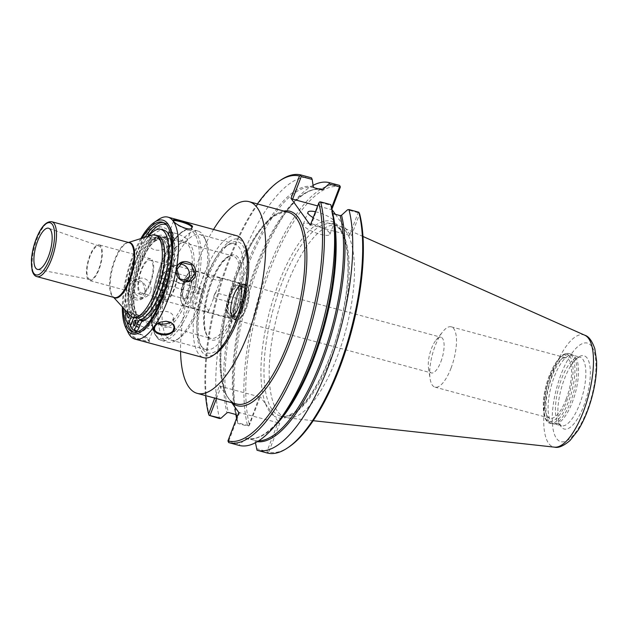 <?xml version="1.0" encoding="UTF-8"?>
<svg xmlns="http://www.w3.org/2000/svg" width="628" height="628" viewBox="0 0 628 628"><rect width="100%" height="100%" fill="white"/><g stroke="black" fill="none" stroke-linecap="round" stroke-linejoin="round"><path stroke-width="0.47" stroke-dasharray="3.14 2.35" d="M174.286 289.579A18.479 6.516 105.1 0 1 164.748 300.867A18.479 6.516 105.1 0 1 164.858 276.477A18.479 6.516 105.1 0 1 174.396 265.189A18.479 6.516 105.1 0 1 174.286 289.579M440.903 361.657A18.479 6.516 -74.9 0 0 441.013 337.267A18.479 6.516 -74.9 0 0 436.005 340.141A18.479 6.516 -74.9 0 0 428.484 367.937A18.479 6.516 -74.9 0 0 431.365 372.946A18.479 6.516 -74.9 0 0 440.903 361.657M163.696 298.426A17.058 6.013 105.1 0 1 164.442 279.185A17.058 6.013 105.1 0 1 174.027 266.562A17.058 6.013 105.1 0 1 175.377 284.602A17.058 6.013 105.1 0 1 165.125 299.501A17.058 6.013 105.1 0 1 163.696 298.426M165.572 239.48A42.649 15.033 -74.9 0 0 162 236.803A42.649 15.033 -74.9 0 0 138.05 268.36A42.649 15.033 -74.9 0 0 136.174 316.465A42.649 15.033 -74.9 0 0 139.746 319.142A42.649 15.033 -74.9 0 0 163.688 287.593A42.649 15.033 -74.9 0 0 165.572 239.48M213.551 229.463A99.295 35.003 -74.9 0 0 180.566 351.46M139.887 291.989A17.058 6.013 -74.9 0 0 141.316 293.064A17.058 6.013 -74.9 0 0 150.893 280.441A17.058 6.013 -74.9 0 0 151.646 261.201A17.058 6.013 -74.9 0 0 150.218 260.125A17.058 6.013 -74.9 0 0 140.641 272.748A17.058 6.013 -74.9 0 0 139.887 291.989M164.881 241.278A40.655 14.334 -74.9 0 0 161.482 238.726A40.655 14.334 -74.9 0 0 138.647 268.808A40.655 14.334 -74.9 0 0 136.857 314.667A40.655 14.334 -74.9 0 0 140.264 317.219A40.655 14.334 -74.9 0 0 163.092 287.137A40.655 14.334 -74.9 0 0 164.881 241.278M160.517 240.1A40.655 14.334 -74.9 0 0 157.118 237.549A40.655 14.334 -74.9 0 0 134.282 267.63A40.655 14.334 -74.9 0 0 132.492 313.49A40.655 14.334 -74.9 0 0 135.891 316.041A40.655 14.334 -74.9 0 0 158.727 285.96A40.655 14.334 -74.9 0 0 160.517 240.1M157.628 235.657A42.618 15.025 -74.9 0 0 133.693 267.183A42.618 15.025 -74.9 0 0 131.817 315.256A42.618 15.025 -74.9 0 0 135.381 317.933M151.764 235.147A42.618 15.025 -74.9 0 0 129.925 271.037A42.618 15.025 -74.9 0 0 129.415 314.612A42.618 15.025 -74.9 0 0 130.067 315.413M88.415 278.361A17.349 6.115 -74.9 0 0 90.024 279.491A17.349 6.115 -74.9 0 0 99.679 266.405A17.349 6.115 -74.9 0 0 100.378 247.047A17.349 6.115 -74.9 0 0 99.075 246.011A17.349 6.115 -74.9 0 0 89.255 258.579A17.349 6.115 -74.9 0 0 88.415 278.361M100.763 246.027A18.479 6.516 -74.9 0 0 99.216 244.865A18.479 6.516 -74.9 0 0 88.838 258.54A18.479 6.516 -74.9 0 0 88.03 279.389A18.479 6.516 -74.9 0 0 89.576 280.543A18.479 6.516 -74.9 0 0 99.954 266.876A18.479 6.516 -74.9 0 0 100.763 246.027M139.392 293.276A18.479 6.516 -74.9 0 0 140.939 294.43A18.479 6.516 -74.9 0 0 151.324 280.763A18.479 6.516 -74.9 0 0 152.133 259.914A18.479 6.516 -74.9 0 0 150.587 258.752A18.479 6.516 -74.9 0 0 140.209 272.426A18.479 6.516 -74.9 0 0 139.392 293.276M451.077 368.055A31.235 11.006 105.1 0 1 434.961 387.131A31.235 11.006 105.1 0 1 430.094 378.668A31.235 11.006 105.1 0 1 435.141 345.902A31.235 11.006 105.1 0 1 442.795 331.686A31.235 11.006 105.1 0 1 451.257 326.827A31.235 11.006 105.1 0 1 451.077 368.055M566.142 399.157A31.235 11.006 -74.9 0 0 566.323 357.936A31.235 11.006 -74.9 0 0 550.207 377.012A31.235 11.006 -74.9 0 0 550.026 418.232A31.235 11.006 -74.9 0 0 566.142 399.157M248.641 426.051L249.449 425.093L260.298 396.676L259.38 396.833L248.641 426.051L247.668 426.106A138.6 48.851 -74.9 0 1 267.779 270.385A138.6 48.851 -74.9 0 1 339.308 185.339M288.974 446.948A137.179 48.356 -74.9 0 1 268.784 451.956L279.633 423.539L274.295 416.113A101.783 35.875 -74.9 0 0 334.269 345.157A101.783 35.875 -74.9 0 0 338.139 225.79A101.783 35.875 -74.9 0 0 278.589 283.432A101.783 35.875 -74.9 0 0 265.644 404.094L260.298 396.676M340.329 187.089A137.179 48.356 -74.9 0 0 269.561 270.888A137.179 48.356 -74.9 0 0 249.449 425.093M335.407 214.321L351.162 236.214L359.663 213.952M248.374 425.658L237.722 422.777L237.729 423.421L247.668 426.106M313.074 185.346A138.6 48.851 -74.9 0 0 289.979 206.769A138.6 48.851 -74.9 0 0 235.155 409.574A138.6 48.851 -74.9 0 0 235.869 414.504M236.56 418.311A138.6 48.851 -74.9 0 0 237.729 423.421M216.479 398.568L221.095 386.479L219.447 385.631L214.69 398.089M259.38 396.833L221.095 386.479M237.722 422.777L236.905 417.408M311.205 177.748A138.6 48.851 -74.9 0 0 239.676 262.794A138.6 48.851 -74.9 0 0 219.565 418.515M257.417 203.919A137.179 48.356 -74.9 0 0 205.584 395.624M280.732 180.079A138.6 48.851 -74.9 0 0 221.064 284.79A138.6 48.851 -74.9 0 0 209.383 415.76M219.447 385.631L231.724 402.689M268.784 451.956L267.591 452.388L266.979 451.508L277.984 422.683L238.781 412.494M239.7 412.337L228.914 440.597L227.933 440.935M228.914 440.597L229.244 441.311L228.694 442.591L238.868 445.338L245.579 438.682L246.945 438.313L254.356 440.322L255.431 442.716M229.244 441.311L239.59 444.106M279.633 423.539L277.984 422.683M256.326 448.627L266.979 451.508M245.579 438.682A130.428 45.97 -74.9 0 0 282.592 415.979C268.917 433.328 257.033 440.77 246.922 438.313L246.945 438.313A129.713 45.718 -74.9 0 0 274.632 426.145M267.591 452.388L266.971 452.937L257.033 450.252M359.145 212.633L358.172 212.696L349.521 235.359L351.162 236.214M358.172 212.696L347.519 209.815M349.521 235.359L311.237 225.012L319.628 201.949M332.754 213.599L331.898 212.633L330.783 205.293L319.887 202.342M331.922 212.751L331.898 212.633A130.428 45.97 -74.9 0 1 334.182 225.138L331.922 212.751M330.783 204.642L330.783 205.293M310.318 225.169L311.237 225.012M331.545 207.852L330.909 209.501L317.666 205.921M331.835 209.352L330.909 209.501M329.464 232.713A14.216 3.666 20.9 0 0 315.437 224.934A14.216 3.666 20.9 0 0 303.34 224.165A14.216 3.666 20.9 0 0 303.779 225.766A14.216 3.666 20.9 0 0 317.799 233.545A14.216 3.666 20.9 0 0 329.896 234.307A14.216 3.666 20.9 0 0 329.464 232.713M315.437 211.754A14.216 3.666 -159.1 0 1 334.018 220.781A14.216 3.666 -159.1 0 1 334.457 222.375A14.216 3.666 -159.1 0 1 326.568 222.783A14.216 3.666 -159.1 0 1 313.199 217.618M265.644 404.094A101.783 35.875 -74.9 0 0 274.295 416.113L265.644 404.094M548.951 421.545A36.11 12.725 -74.9 0 0 551.973 423.814A36.11 12.725 -74.9 0 0 553.26 423.971A36.11 12.725 -74.9 0 0 572.791 395.365A36.11 12.725 -74.9 0 0 573.835 356.366A36.11 12.725 -74.9 0 0 572.006 354.616A36.11 12.725 -74.9 0 0 570.813 354.098A36.11 12.725 -74.9 0 0 550.536 380.811A36.11 12.725 -74.9 0 0 548.951 421.545M551.062 421.553A35.537 12.529 -74.9 0 0 554.037 423.782A35.537 12.529 -74.9 0 0 555.301 423.939A35.537 12.529 -74.9 0 0 574.534 395.781A35.537 12.529 -74.9 0 0 575.562 357.395A35.537 12.529 -74.9 0 0 573.756 355.676A35.537 12.529 -74.9 0 0 572.587 355.165A35.537 12.529 -74.9 0 0 552.624 381.463A35.537 12.529 -74.9 0 0 551.062 421.553M587.172 358.141A37.947 13.376 -74.9 0 0 570.279 366.65A37.947 13.376 -74.9 0 0 564.415 378.935A37.947 13.376 -74.9 0 0 557.829 412.706A37.947 13.376 -74.9 0 0 579.393 415.532A37.947 13.376 -74.9 0 0 587.172 358.141M346.122 231.677A99.507 35.074 -74.9 0 0 339.615 226.072A99.507 35.074 -74.9 0 0 337.793 225.428A99.507 35.074 -74.9 0 0 281.909 299.054A99.507 35.074 -74.9 0 0 277.529 411.301A99.507 35.074 -74.9 0 0 285.858 417.549A99.507 35.074 -74.9 0 0 287.757 417.903A99.507 35.074 -74.9 0 0 342.566 341.334A99.507 35.074 -74.9 0 0 346.122 231.677M160.635 322.109L165.902 321.277M158.617 219.431A63.185 22.27 -74.9 0 0 129.941 272.317A63.185 22.27 -74.9 0 0 128.065 332.447M148.608 339.575L149.001 340.392C153.381 344.497 133.199 339.034 129.996 335.25L130.875 333.021L140.766 334.614L149.268 340.816L148.608 339.575C147.007 336.561 135.318 330.823 131.668 332.73L130.616 333.586C128.646 336.592 148.875 342.519 148.946 340.58L148.844 339.968M236.74 235.736A63.185 22.27 -74.9 0 0 201.25 282.482A63.185 22.27 -74.9 0 0 198.472 353.76A63.185 22.27 -74.9 0 0 203.762 357.724M126.927 287.334C129.392 273.007 150.728 280.802 145.563 293.904C142.784 305.53 124.493 299.109 126.927 287.334L127.845 287.404L131.15 296.761L140.295 298.928L145.563 292.193L142.721 282.679L133.544 280.52L127.845 287.404M148.703 230.303C153.829 225.907 159.732 225.405 166.404 228.812C170.423 232.611 168.924 236.167 161.914 239.472L156.67 240.304C149.111 239.025 146.457 235.688 148.703 230.303L149.378 231.018L148.459 234.166L156.827 240.304L161.741 239.527L167.103 235.806L168.029 232.91L160.195 227.626L149.378 231.018M158.272 323.247A9.812 6.374 -3.7 0 1 153.86 318.333A9.812 6.374 -3.7 0 1 163.241 311.347A9.812 6.374 -3.7 0 1 173.438 317.085A9.812 6.374 -3.7 0 1 172.504 320.107A9.812 6.374 -3.7 0 1 170.117 322.266M186.226 281.572A9.812 8.91 -110.1 0 1 183.808 282.977A9.812 8.91 -110.1 0 1 172.064 276.83A9.812 8.91 -110.1 0 1 177.049 264.553A9.812 8.91 -110.1 0 1 179.875 264.058M153.358 327.125A9.812 2.528 20.9 0 0 143.686 321.764A9.812 2.528 20.9 0 0 135.334 321.23A9.812 2.528 20.9 0 0 143.592 327.094A9.812 2.528 20.9 0 0 153.664 328.232A9.812 2.528 20.9 0 0 153.358 327.125M150.995 290.207A9.812 8.91 69.9 0 0 147.847 280.708A9.812 8.91 69.9 0 0 138.749 278.604A9.812 8.91 69.9 0 0 133.772 290.874A9.812 8.91 69.9 0 0 145.508 297.02A9.812 8.91 69.9 0 0 150.995 290.207M167.77 246.262A9.812 6.374 176.3 0 0 168.697 243.24A9.812 6.374 176.3 0 0 158.499 237.502A9.812 6.374 176.3 0 0 149.119 244.496A9.812 6.374 176.3 0 0 156.969 250.195A9.812 6.374 176.3 0 0 167.77 246.262M191.257 228.686L190.896 228.843C186.987 230.9 174.451 224.314 173.713 221.613L173.587 221.237M186.916 239.237A9.812 2.528 -159.1 0 1 187.222 240.343A9.812 2.528 -159.1 0 1 177.159 239.205A9.812 2.528 -159.1 0 1 168.893 233.341A9.812 2.528 -159.1 0 1 177.245 233.867A9.812 2.528 -159.1 0 1 186.916 239.237M140.79 238.601A58.922 20.771 -74.9 0 0 122.319 306.904M142.061 238.2A56.865 20.041 -74.9 0 0 123.221 307.893M166.137 238.153A44.141 15.559 -74.9 0 0 139.667 262.339A44.141 15.559 -74.9 0 0 135.711 317.831A44.141 15.559 -74.9 0 0 145.916 318.993A44.141 15.559 -74.9 0 0 165.949 282.05A44.141 15.559 -74.9 0 0 167.252 240.045A44.141 15.559 -74.9 0 0 166.137 238.153M137.485 316.889A42.72 15.056 -74.9 0 0 141.065 319.574A42.72 15.056 -74.9 0 0 147.36 318.019A42.72 15.056 -74.9 0 0 166.75 282.262A42.72 15.056 -74.9 0 0 168.014 241.615A42.72 15.056 -74.9 0 0 166.938 239.778A42.72 15.056 -74.9 0 0 163.358 237.101A42.72 15.056 -74.9 0 0 139.369 268.706A42.72 15.056 -74.9 0 0 137.485 316.889M159.245 322.776A42.72 15.056 -74.9 0 0 162.817 325.453A42.72 15.056 -74.9 0 0 186.806 293.849A42.72 15.056 -74.9 0 0 188.69 245.666A42.72 15.056 -74.9 0 0 185.111 242.981A42.72 15.056 -74.9 0 0 178.815 244.535A42.72 15.056 -74.9 0 0 159.434 280.292A42.72 15.056 -74.9 0 0 158.162 320.939A42.72 15.056 -74.9 0 0 159.245 322.776M160.038 324.401A44.141 15.559 -74.9 0 0 186.508 300.215A44.141 15.559 -74.9 0 0 190.465 244.724A44.141 15.559 -74.9 0 0 180.267 243.562A44.141 15.559 -74.9 0 0 160.234 280.504A44.141 15.559 -74.9 0 0 158.923 322.509A44.141 15.559 -74.9 0 0 160.038 324.401M163.115 338.61A57.572 20.292 -74.9 0 0 167.927 342.229A57.572 20.292 -74.9 0 0 176.413 340.125A57.572 20.292 -74.9 0 0 202.546 291.942A57.572 20.292 -74.9 0 0 204.249 237.156A57.572 20.292 -74.9 0 0 202.797 234.684A57.572 20.292 -74.9 0 0 197.977 231.073A57.572 20.292 -74.9 0 0 165.651 273.667A57.572 20.292 -74.9 0 0 163.115 338.61M166.663 336.741A54.73 19.287 -74.9 0 0 171.24 340.172A54.73 19.287 -74.9 0 0 179.31 338.178A54.73 19.287 -74.9 0 0 204.147 292.373A54.73 19.287 -74.9 0 0 205.772 240.296A54.73 19.287 -74.9 0 0 204.39 237.941A54.73 19.287 -74.9 0 0 199.806 234.511A54.73 19.287 -74.9 0 0 169.073 275.001A54.73 19.287 -74.9 0 0 166.663 336.741M201.384 346.13A54.73 19.287 -74.9 0 0 205.968 349.561A54.73 19.287 -74.9 0 0 236.701 309.07A54.73 19.287 -74.9 0 0 239.111 247.33A54.73 19.287 -74.9 0 0 234.534 243.899A54.73 19.287 -74.9 0 0 226.465 245.893A54.73 19.287 -74.9 0 0 201.627 291.698A54.73 19.287 -74.9 0 0 200.002 343.775A54.73 19.287 -74.9 0 0 201.384 346.13M202.977 349.388A57.572 20.292 -74.9 0 0 237.51 317.839A57.572 20.292 -74.9 0 0 242.659 245.462A57.572 20.292 -74.9 0 0 229.353 243.947A57.572 20.292 -74.9 0 0 203.229 292.13A57.572 20.292 -74.9 0 0 201.517 346.915A57.572 20.292 -74.9 0 0 202.977 349.388M245.14 245.556A60.343 21.274 -74.9 0 0 243.617 242.958A60.343 21.274 -74.9 0 0 207.421 276.03A60.343 21.274 -74.9 0 0 202.02 351.892A60.343 21.274 -74.9 0 0 215.961 353.478M132.885 313.16A2.842 1.005 -74.9 0 0 132.649 312.98A2.842 1.005 -74.9 0 0 130.938 315.468A2.842 1.005 -74.9 0 0 131.166 318.474A2.842 1.005 -74.9 0 0 132.759 316.371A2.842 1.005 -74.9 0 0 132.885 313.16M128.277 313.451A2.842 1.005 105.1 0 1 129.564 312.147A2.842 1.005 105.1 0 1 129.8 312.328A2.842 1.005 105.1 0 1 129.8 315.123M138.686 321.222A2.842 1.005 -74.9 0 0 138.45 321.049A2.842 1.005 -74.9 0 0 136.739 323.53A2.842 1.005 -74.9 0 0 136.967 326.536A2.842 1.005 -74.9 0 0 138.56 324.433A2.842 1.005 -74.9 0 0 138.686 321.222M131.268 316.481L133.167 311.512A39.658 13.981 105.1 0 1 136.323 266.507A39.658 13.981 105.1 0 1 158.044 238.828A39.658 13.981 105.1 0 1 161.184 280.763A39.658 13.981 105.1 0 1 137.344 315.397A39.658 13.981 105.1 0 1 134.981 314.031L138.066 314.864A39.658 13.981 -74.9 0 0 140.421 316.237A39.658 13.981 -74.9 0 0 164.269 281.595A39.658 13.981 -74.9 0 0 161.121 239.661A39.658 13.981 -74.9 0 0 139.408 267.34A39.658 13.981 -74.9 0 0 136.252 312.344L131.55 324.66L129.187 321.379A5.683 2.002 105.1 0 1 129.698 314.236L130.593 311.896A7.104 2.504 -74.9 0 0 131.794 304.918A46.912 16.532 105.1 0 1 141.536 254.45A46.912 16.532 105.1 0 1 163.947 230.225M133.167 311.512L136.252 312.344M134.981 314.031L133.67 317.47M130.279 326.348L133.364 327.18L138.066 314.864M136.198 330.815A5.683 2.002 105.1 0 1 135.719 330.454L133.364 327.18M148.601 236.144A46.912 16.532 -74.9 0 0 128.716 304.085A7.104 2.504 105.1 0 1 127.508 311.064L127.092 312.155M171.774 253.963A46.912 16.532 105.1 0 1 166.561 283.675M130.985 324.503L131.55 324.66M220.93 278.95C220.514 282.003 209.846 279.122 206.322 275.001L209.312 276.603L218.78 277.694L220.93 278.95L215.663 292.758L242.565 299.815A2.842 1.005 -74.9 0 0 240.971 301.919A2.842 1.005 -74.9 0 0 240.846 305.13A2.842 1.005 -74.9 0 0 241.081 305.31A2.842 1.005 -74.9 0 0 242.675 303.206A2.842 1.005 -74.9 0 0 242.801 299.996A2.842 1.005 -74.9 0 0 242.565 299.815M198.935 290.16L200.63 288.48L202.334 292.703C201.376 294.147 200.308 294.524 199.123 293.849L198.935 290.16M161.459 283.785A2.842 1.005 -74.9 0 0 163.06 281.682A2.842 1.005 -74.9 0 0 163.186 278.471A2.842 1.005 -74.9 0 0 162.942 278.29A2.842 1.005 -74.9 0 0 161.349 280.394A2.842 1.005 -74.9 0 0 161.223 283.605A2.842 1.005 -74.9 0 0 161.459 283.785L199.123 293.849M192.796 306.236L193.887 307.563L199.523 309.816L205.882 311.535L208.496 311.512C208.245 308.474 205.309 305.239 199.68 301.817L192.804 304.556L192.796 306.236M213.732 297.798L213.928 295.835C217.696 289.484 213.63 294.304 213.732 297.798L241.081 305.31M213.928 295.835L215.663 292.758M193.809 272.466A17.184 6.06 -74.9 0 0 189.837 272.018A17.184 6.06 -74.9 0 0 182.042 286.399A17.184 6.06 -74.9 0 0 181.531 302.751A17.184 6.06 -74.9 0 0 181.963 303.497A17.184 6.06 -74.9 0 0 192.27 294.077A17.184 6.06 -74.9 0 0 193.809 272.466M182.442 304.47A18.039 6.359 -74.9 0 0 183.949 305.601A18.039 6.359 -74.9 0 0 194.083 292.256A18.039 6.359 -74.9 0 0 194.876 271.908A18.039 6.359 -74.9 0 0 193.369 270.778A18.039 6.359 -74.9 0 0 190.708 271.429A18.039 6.359 -74.9 0 0 182.52 286.533A18.039 6.359 -74.9 0 0 181.987 303.693A18.039 6.359 -74.9 0 0 182.442 304.47M168.689 271.469A11.375 4.011 -74.9 0 0 167.739 270.754A11.375 4.011 -74.9 0 0 166.067 271.17A11.375 4.011 -74.9 0 0 160.901 280.685A11.375 4.011 -74.9 0 0 160.564 291.51A11.375 4.011 -74.9 0 0 160.854 291.996A11.375 4.011 -74.9 0 0 161.804 292.711A11.375 4.011 -74.9 0 0 168.194 284.296A11.375 4.011 -74.9 0 0 168.689 271.469M165.14 273.337A8.533 3.007 -74.9 0 0 163.17 273.117A8.533 3.007 -74.9 0 0 159.3 280.253A8.533 3.007 -74.9 0 0 159.049 288.37A8.533 3.007 -74.9 0 0 159.261 288.739A8.533 3.007 -74.9 0 0 164.379 284.06A8.533 3.007 -74.9 0 0 165.14 273.337M247.746 287.051A17.184 6.06 -74.9 0 0 237.439 296.471A17.184 6.06 -74.9 0 0 235.9 318.074A17.184 6.06 -74.9 0 0 239.872 318.529A17.184 6.06 -74.9 0 0 247.675 304.14A17.184 6.06 -74.9 0 0 248.178 287.789A17.184 6.06 -74.9 0 0 247.746 287.051M247.267 286.07A18.039 6.359 -74.9 0 0 245.76 284.939A18.039 6.359 -74.9 0 0 235.633 298.284A18.039 6.359 -74.9 0 0 234.833 318.639A18.039 6.359 -74.9 0 0 236.348 319.77A18.039 6.359 -74.9 0 0 239.001 319.11A18.039 6.359 -74.9 0 0 247.189 304.015A18.039 6.359 -74.9 0 0 247.722 286.847A18.039 6.359 -74.9 0 0 247.267 286.07M207.138 335.65A42.649 15.033 105.1 0 1 209.014 287.546A42.649 15.033 105.1 0 1 232.964 255.989A42.649 15.033 105.1 0 1 236.536 258.665A42.649 15.033 105.1 0 1 232.713 312.281A42.649 15.033 105.1 0 1 210.71 338.327A42.649 15.033 105.1 0 1 207.138 335.65M238.31 257.731A44.07 15.535 -74.9 0 0 211.879 281.886A44.07 15.535 -74.9 0 0 207.931 337.283A44.07 15.535 -74.9 0 0 234.362 313.129A44.07 15.535 -74.9 0 0 238.31 257.731M128.724 242.534A28.621 10.087 -74.9 0 0 127.586 242.753A28.621 10.087 -74.9 0 0 115.136 260.141A28.621 10.087 -74.9 0 0 112.569 296.126A28.621 10.087 -74.9 0 0 113.009 296.667A28.621 10.087 -74.9 0 0 113.888 297.429M128.481 242.471L127.586 242.753L129.211 242.667A28.433 10.024 -74.9 0 0 114.532 260.031A28.433 10.024 -74.9 0 0 111.988 295.772A28.433 10.024 -74.9 0 0 114.367 297.554L113.009 296.667L113.637 297.358M51.732 221.723A28.433 10.024 -74.9 0 0 37.06 239.087A28.433 10.024 -74.9 0 0 34.516 274.829A28.433 10.024 -74.9 0 0 36.895 276.61M313.294 186.775A130.428 45.97 -74.9 0 0 246.16 266.492A130.428 45.97 -74.9 0 0 226.967 412.832M283.88 211.071A100.716 35.498 -74.9 0 0 238.012 272.772A100.716 35.498 -74.9 0 0 226.959 396.064M231.269 402.061A100.716 35.498 -74.9 0 0 232.054 402.784M255.219 441.288A130.428 45.97 -74.9 0 0 257.284 441.68M237.086 272.929A99.295 35.003 -74.9 0 0 228.2 397.752A99.295 35.003 -74.9 0 0 236.513 403.985C215.82 401.677 215.059 329.802 238.051 272.929C249.269 244.386 261.389 225.374 274.42 215.914L283.738 211.989L288.338 212.28A99.295 35.003 -74.9 0 0 237.086 272.929M314.149 187.748A129.713 45.718 -74.9 0 0 247.448 267.041A129.713 45.718 -74.9 0 0 228.341 412.463M321.56 189.75A129.713 45.718 -74.9 0 0 254.866 269.043A129.713 45.718 -74.9 0 0 235.751 414.464M254.356 440.322A129.713 45.718 -74.9 0 0 258.673 440.825M318.294 188.863A130.428 45.97 -74.9 0 0 285.921 212.083A130.428 45.97 -74.9 0 0 234.323 402.933A130.428 45.97 -74.9 0 0 236.552 415.202M570.13 356.775A34.689 12.222 -74.9 0 0 549.327 375.787A34.689 12.222 -74.9 0 0 546.219 419.394A34.689 12.222 -74.9 0 0 567.021 400.381A34.689 12.222 -74.9 0 0 570.13 356.775M550.246 375.63A36.11 12.725 -74.9 0 0 547.012 421.019A36.11 12.725 -74.9 0 0 550.034 423.288A36.11 12.725 -74.9 0 0 570.31 396.574A36.11 12.725 -74.9 0 0 571.904 355.841A36.11 12.725 -74.9 0 0 568.882 353.58A36.11 12.725 -74.9 0 0 550.246 375.63M558.378 423.531A35.537 12.529 -74.9 0 0 561.354 425.76A35.537 12.529 -74.9 0 0 581.316 399.463A35.537 12.529 -74.9 0 0 582.878 359.373A35.537 12.529 -74.9 0 0 579.903 357.144A35.537 12.529 -74.9 0 0 561.565 378.849A35.537 12.529 -74.9 0 0 558.378 423.531M591.686 346.334A51.025 17.984 -74.9 0 0 561.079 374.304A51.025 17.984 -74.9 0 0 556.51 438.446A51.025 17.984 -74.9 0 0 587.117 410.476A51.025 17.984 -74.9 0 0 591.686 346.334M584.817 335.242A58.059 20.465 -74.9 0 0 553.794 370.324A58.059 20.465 -74.9 0 0 548.597 443.305A58.059 20.465 -74.9 0 0 554.563 447.16M340.91 230.264A99.507 35.074 -74.9 0 0 332.581 224.015A99.507 35.074 -74.9 0 0 281.226 284.798A99.507 35.074 -74.9 0 0 272.317 409.888A99.507 35.074 -74.9 0 0 280.645 416.136A99.507 35.074 -74.9 0 0 336.529 342.511A99.507 35.074 -74.9 0 0 340.91 230.264M133.795 332.181A56.865 20.041 -74.9 0 0 134.8 332.534A56.865 20.041 -74.9 0 0 166.734 290.466A56.865 20.041 -74.9 0 0 169.238 226.323A56.865 20.041 -74.9 0 0 164.481 222.752A56.865 20.041 -74.9 0 0 163.437 222.548M145.044 237.258A56.865 20.041 -74.9 0 0 135.138 257.48A56.865 20.041 -74.9 0 0 125.325 310.208M125.828 316.253A56.865 20.041 -74.9 0 0 126.848 321.575M147.949 236.348A55.437 19.539 -74.9 0 0 136.786 258.336A55.437 19.539 -74.9 0 0 129.776 324.181M130.491 325.791A55.437 19.539 -74.9 0 0 133.843 330.171M137.579 331.717A55.437 19.539 -74.9 0 0 168.084 288.959A55.437 19.539 -74.9 0 0 170.039 227.948A55.437 19.539 -74.9 0 0 166.467 224.855M194.602 233.883A56.151 19.79 -74.9 0 0 160.925 264.655A56.151 19.79 -74.9 0 0 155.901 335.242A56.151 19.79 -74.9 0 0 189.578 304.47A56.151 19.79 -74.9 0 0 194.602 233.883M161.843 264.498A57.572 20.292 -74.9 0 0 156.694 336.875A57.572 20.292 -74.9 0 0 161.506 340.486A57.572 20.292 -74.9 0 0 193.84 297.892A57.572 20.292 -74.9 0 0 196.376 232.949A57.572 20.292 -74.9 0 0 191.556 229.338A57.572 20.292 -74.9 0 0 161.843 264.498M132.634 329.621L135.719 330.454M128.716 304.085L131.794 304.918M127.508 311.064L130.593 311.896M126.621 313.403L129.698 314.236M126.11 320.547L129.187 321.379M192.294 276.43A12.796 4.506 -74.9 0 0 184.624 283.448A12.796 4.506 -74.9 0 0 183.478 299.532A12.796 4.506 -74.9 0 0 191.148 292.515A12.796 4.506 -74.9 0 0 192.294 276.43M183.698 283.605A11.375 4.011 -74.9 0 0 182.685 297.9A11.375 4.011 -74.9 0 0 183.635 298.614A11.375 4.011 -74.9 0 0 190.025 290.199A11.375 4.011 -74.9 0 0 190.519 277.372A11.375 4.011 -74.9 0 0 189.57 276.658A11.375 4.011 -74.9 0 0 183.698 283.605M244.653 285.363A18.039 6.359 -74.9 0 0 243.138 284.233A18.039 6.359 -74.9 0 0 233.828 295.246A18.039 6.359 -74.9 0 0 232.219 317.925A18.039 6.359 -74.9 0 0 233.726 319.063A18.039 6.359 -74.9 0 0 243.86 305.71A18.039 6.359 -74.9 0 0 244.653 285.363M243.939 285.74A17.474 6.154 -74.9 0 0 233.459 295.309A17.474 6.154 -74.9 0 0 231.897 317.273A17.474 6.154 -74.9 0 0 242.377 307.704A17.474 6.154 -74.9 0 0 243.939 285.74M243.523 286.831A16.265 5.731 -74.9 0 0 233.773 295.741A16.265 5.731 -74.9 0 0 232.313 316.182A16.265 5.731 -74.9 0 0 242.07 307.273A16.265 5.731 -74.9 0 0 243.523 286.831M233.404 295.804A15.692 5.534 -74.9 0 0 231.999 315.531A15.692 5.534 -74.9 0 0 233.31 316.52A15.692 5.534 -74.9 0 0 242.125 304.91A15.692 5.534 -74.9 0 0 242.816 287.2A15.692 5.534 -74.9 0 0 241.505 286.219A15.692 5.534 -74.9 0 0 233.404 295.804M240.5 286.58A15.692 5.534 -74.9 0 0 239.19 285.591A15.692 5.534 -74.9 0 0 231.088 295.176A15.692 5.534 -74.9 0 0 229.683 314.911A15.692 5.534 -74.9 0 0 231.002 315.892A15.692 5.534 -74.9 0 0 239.81 304.282A15.692 5.534 -74.9 0 0 240.5 286.58M230.429 294.838A16.265 5.731 -74.9 0 0 228.977 315.28A16.265 5.731 -74.9 0 0 238.726 306.37A16.265 5.731 -74.9 0 0 240.186 285.928A16.265 5.731 -74.9 0 0 230.429 294.838M240.603 284.837A17.474 6.154 -74.9 0 0 230.123 294.406A17.474 6.154 -74.9 0 0 228.561 316.371A17.474 6.154 -74.9 0 0 239.04 306.802A17.474 6.154 -74.9 0 0 240.603 284.837M240.281 284.186A18.039 6.359 -74.9 0 0 238.773 283.047A18.039 6.359 -74.9 0 0 229.463 294.069A18.039 6.359 -74.9 0 0 227.846 316.748A18.039 6.359 -74.9 0 0 229.361 317.878A18.039 6.359 -74.9 0 0 239.488 304.533A18.039 6.359 -74.9 0 0 240.281 284.186M164.748 300.867L431.365 372.946M174.396 265.189L441.013 337.267M162 236.803L232.964 255.989C232.391 255.47 230.79 255.832 228.145 257.08L223.105 261.633C218.889 266.688 215.059 273.745 211.628 282.82C204.061 302.374 202.2 326.96 207.114 334.999C208.731 337.354 209.933 338.468 210.71 338.327L139.746 319.142M174.027 266.562L150.218 260.125M165.125 299.501L141.316 293.064M161.482 238.726L157.118 237.549M140.264 317.219L135.891 316.041M99.075 246.011L48.78 228.294M90.024 279.491L37.656 269.451M150.587 258.752L99.216 244.865M140.939 294.43L89.576 280.543M428.484 367.937L430.094 378.668M436.005 340.141L442.795 331.686M434.961 387.131L550.026 418.232M451.257 326.827L566.323 357.936M329.896 234.307L334.457 222.375M303.34 224.165L307.893 212.233M289.979 206.769L285.921 212.083C299.587 194.743 311.48 187.293 321.583 189.758M235.155 409.574L234.323 402.933L236.583 415.312M570.813 354.098L568.882 353.58C562.602 352.269 556.063 359.616 549.28 375.63C545.873 384.705 543.872 393.678 543.275 402.548L544.272 415.94C545.787 420.501 547.702 422.95 550.034 423.288L551.973 423.814M573.756 355.676L572.006 354.616M555.301 423.939L553.26 423.971M570.279 366.65C577.501 355.103 580.759 357.348 579.903 357.144L572.587 355.165M557.829 412.706C558.253 426.31 562.193 426.012 561.354 425.76L554.037 423.782M362.992 236.481L339.615 226.072M313.191 420.697L287.757 417.903M337.793 225.428L332.581 224.015C335.054 224.102 344.081 228.937 347.001 251.42C351.005 279.468 342.959 326.12 327.8 362.026C317.132 387.115 305.954 403.906 294.265 412.4C286.957 416.435 282.419 417.683 280.645 416.136L285.858 417.549M174.097 327.416L173.438 317.085M154.519 328.672L153.86 318.333M182.261 262.645L177.049 264.553M189.012 281.061L183.808 282.977M131.668 332.73L130.875 333.021M148.946 340.588L153.664 328.232M130.616 333.586L135.334 321.23M140.295 298.928L145.508 297.02M133.544 280.512L138.749 278.604M148.459 234.166L149.119 244.496M168.037 232.91L168.697 243.24M190.896 228.843L191.697 228.561M173.713 221.613L173.289 220.766M173.611 220.993L168.893 233.341M191.94 227.988L187.222 240.343M132.751 331.976L134.8 332.534C141.284 337.99 161.993 316.261 169.764 283.55C175.314 262.276 176.287 245.265 172.684 232.517C170.149 226.229 167.417 222.979 164.481 222.752L162.424 222.194M168.014 241.615L167.252 240.045M147.36 318.019L145.916 318.993M185.111 242.981L163.358 237.101M162.817 325.453L141.065 319.574M158.162 320.939L158.923 322.509M178.815 244.535L180.267 243.562M197.977 231.073L191.556 229.338C185.684 225.491 169.442 239.535 160.878 264.498C155.179 279.735 151.929 294.697 151.136 309.376C150.759 317.894 151.434 324.919 153.161 330.446C155.791 336.985 158.578 340.337 161.506 340.486L167.927 342.229M205.772 240.296L204.249 237.156M179.31 338.178L176.413 340.125M234.534 243.899L199.806 234.511M205.968 349.561L171.24 340.172M200.002 343.775L201.517 346.915M226.465 245.893L229.353 243.947M128.081 317.642L131.166 318.474M129.564 312.147L132.649 312.98M133.882 325.704L136.967 326.536M135.365 320.217L138.45 321.049M137.344 315.397L140.421 316.237M158.044 238.828L161.121 239.661M208.472 311.59L213.716 297.86M192.804 304.556L204.54 273.832M181.531 302.751L181.987 303.693M189.837 272.018L190.708 271.429M167.739 270.754L189.067 276.799C188.808 276.03 187.34 278.298 184.663 283.605L182.544 293.92L183.635 298.614L161.804 292.711M159.049 288.37L160.564 291.51M163.17 273.117L166.067 271.17M200.63 288.48L162.942 278.29M248.178 287.789L247.722 286.847M239.872 318.529L239.001 319.11M245.76 284.939L243.138 284.233L240.202 284.877C239.731 285.159 237.149 286.415 233.443 295.246C230.225 305.687 229.471 312.697 231.183 316.261L233.726 319.063L236.348 319.77M233.789 295.804C231.206 303.12 230.429 309.164 231.473 313.937L233.31 316.52L231.002 315.892L233.859 314.612C237.235 310.946 239.637 305.232 241.074 297.468C241.607 288.982 240.979 285.026 239.19 285.591L241.505 286.219C239.017 286.109 236.442 289.304 233.789 295.804M219.612 277.874L238.773 283.047L240.987 285.088L242.016 289.139L240.595 302.084C233.797 321.379 230.57 317.36 229.361 317.878L205.882 311.535M204.618 273.816L193.369 270.778M199.523 309.816L183.949 305.601"/><path stroke-width="0.94" d="M180.566 351.46A99.295 35.003 -74.9 0 0 188.895 387.131A99.295 35.003 -74.9 0 0 197.208 393.356A99.295 35.003 -74.9 0 0 252.974 319.895A99.295 35.003 -74.9 0 0 257.347 207.884A99.295 35.003 -74.9 0 0 249.033 201.651A99.295 35.003 -74.9 0 0 213.551 229.463M113.637 297.358L130.067 315.413A42.618 15.025 -74.9 0 0 132.979 317.281L135.381 317.933A42.618 15.025 -74.9 0 0 159.316 286.399A42.618 15.025 -74.9 0 0 161.192 238.326A42.618 15.025 -74.9 0 0 157.628 235.657L155.226 235.005A42.618 15.025 -74.9 0 0 151.764 235.147L128.481 242.471M132.979 317.281A42.618 15.025 -74.9 0 0 156.914 285.756A42.618 15.025 -74.9 0 0 158.79 237.682A42.618 15.025 -74.9 0 0 155.226 235.005M50.381 229.573A21.321 7.512 -74.9 0 0 48.78 228.294A21.321 7.512 -74.9 0 0 36.707 243.75A21.321 7.512 -74.9 0 0 35.678 268.062A21.321 7.512 -74.9 0 0 37.656 269.451A21.321 7.512 -74.9 0 0 49.526 253.359A21.321 7.512 -74.9 0 0 50.381 229.573M331.851 209.297L340.329 187.089L339.575 185.417A138.6 48.851 -74.9 0 0 339.442 185.378A138.6 48.851 -74.9 0 0 339.308 185.339M331.874 209.407L335.407 214.321M287.53 447.921L288.974 446.948A137.179 48.356 -74.9 0 0 347.967 343.524A137.179 48.356 -74.9 0 0 359.663 213.952L358.878 212.24A138.6 48.851 -74.9 0 1 347.198 343.21A138.6 48.851 -74.9 0 1 287.53 447.921A138.6 48.851 -74.9 0 1 267.104 452.969L257.166 450.284A138.6 48.851 -74.9 0 0 328.766 365.449A138.6 48.851 -74.9 0 0 348.948 209.556L358.878 212.24M339.575 185.417L329.637 182.724A138.6 48.851 -74.9 0 0 329.504 182.693A138.6 48.851 -74.9 0 0 313.074 185.346M235.869 414.504A138.6 48.851 -74.9 0 0 236.56 418.311M209.116 415.367L219.565 418.515L220.985 418.248L209.116 415.367L208.598 414.048L214.69 398.089M210.09 415.304L216.479 398.568M236.905 417.408L236.607 415.438L235.751 414.464L228.341 412.463L226.967 412.832L220.985 418.248M317.666 205.921L292.632 199.155L301.283 176.492L312.179 179.435L311.472 177.818A138.6 48.851 -74.9 0 0 311.339 177.779A138.6 48.851 -74.9 0 0 311.205 177.748M312.179 179.435L313.294 186.775L314.149 187.748L321.583 189.758M311.472 177.818L301.291 175.063L299.485 176.044A137.179 48.356 -74.9 0 0 279.287 181.052A137.179 48.356 -74.9 0 0 257.417 203.919M205.584 395.624A137.179 48.356 -74.9 0 0 208.598 414.048M301.291 175.063A138.6 48.851 -74.9 0 0 301.165 175.031A138.6 48.851 -74.9 0 0 280.732 180.079L279.287 181.052M231.724 402.689L238.781 412.494L227.933 440.911A137.179 48.356 -74.9 0 0 298.708 357.112A137.179 48.356 -74.9 0 0 318.812 202.907L319.628 201.949L320.602 201.894L330.783 204.642A138.6 48.851 -74.9 0 1 333.35 218.489A138.6 48.851 -74.9 0 1 278.526 421.302A138.6 48.851 -74.9 0 1 239.001 445.378L228.82 442.622A138.6 48.851 -74.9 0 0 300.42 357.787A138.6 48.851 -74.9 0 0 320.602 201.894M299.485 176.044L290.984 198.307L310.318 225.169L318.812 202.907M228.82 442.622A138.6 48.851 -74.9 0 1 228.694 442.591L227.933 440.911M255.431 442.716L257.033 450.252A138.6 48.851 -74.9 0 0 257.166 450.284M257.284 441.68A130.428 45.97 -74.9 0 0 323.365 358.878A130.428 45.97 -74.9 0 0 341.538 215.239L347.519 209.815L348.948 209.556M341.538 215.239L340.172 215.608L332.636 213.559M292.632 199.155L290.984 198.307M301.283 176.492L300.671 175.612M321.56 189.75L322.933 189.381L328.915 183.957L339.567 186.838L331.545 207.852M329.637 182.724L328.915 183.957M339.567 186.838L340.188 186.296M313.199 217.618A14.216 3.666 -159.1 0 1 308.332 213.834A14.216 3.666 -159.1 0 1 307.893 212.233A14.216 3.666 -159.1 0 1 315.437 211.754M165.823 321.269C170.785 321.779 173.54 323.828 174.097 327.416L173.179 330.564C169.615 336.388 154.221 334.222 154.519 328.672C154.582 325.932 156.647 323.742 160.713 322.086M173.854 331.27C176.099 325.893 173.454 322.564 165.902 321.277L160.635 322.109C153.483 325.524 152.07 329.127 156.403 332.934C163.076 336.153 168.893 335.603 173.854 331.27L173.179 330.564M122.319 306.904A58.922 20.771 -74.9 0 0 125.788 327.738L128.065 332.447A63.185 22.27 -74.9 0 0 129.666 335.164A63.185 22.27 -74.9 0 0 134.949 339.128A63.185 22.27 -74.9 0 0 170.439 292.373A63.185 22.27 -74.9 0 0 173.218 221.095A63.185 22.27 -74.9 0 0 167.935 217.131A63.185 22.27 -74.9 0 0 158.617 219.431L154.284 222.351A58.922 20.771 -74.9 0 0 140.79 238.601M134.949 339.128L203.762 357.724A63.185 22.27 -74.9 0 0 213.073 355.424A63.185 22.27 -74.9 0 0 241.749 302.539A63.185 22.27 -74.9 0 0 243.625 242.416A63.185 22.27 -74.9 0 0 242.031 239.7A63.185 22.27 -74.9 0 0 236.74 235.736L167.935 217.131M176.625 269.106C173.187 283.165 195.543 287.184 195.771 272.748C196.383 260.534 177.881 257.009 176.625 269.106L176.986 269.381L182.261 262.645L191.407 264.828L194.704 274.169L189.012 281.054L179.844 278.903L176.986 269.381M192.561 226.323C189.64 222.697 170.447 217.484 173.289 220.766C174.192 223.741 187.466 230.79 191.697 228.561L192.561 226.323L191.673 226.794L191.925 227.988L191.257 228.686M170.117 322.266A9.812 6.374 -3.7 0 1 158.272 323.247M179.875 264.058A9.812 8.91 -110.1 0 1 189.287 276.163A9.812 8.91 -110.1 0 1 186.226 281.572M173.587 221.237L173.618 220.993C173.564 219.266 189.538 223.701 191.673 226.794M125.788 327.738A58.922 20.771 -74.9 0 0 127.28 330.273A58.922 20.771 -74.9 0 0 162.621 297.978A58.922 20.771 -74.9 0 0 167.896 223.906A58.922 20.771 -74.9 0 0 154.284 222.351M123.221 307.893A56.865 20.041 -74.9 0 0 127.994 328.413A56.865 20.041 -74.9 0 0 132.751 331.976A56.865 20.041 -74.9 0 0 164.685 289.908A56.865 20.041 -74.9 0 0 167.189 225.766A56.865 20.041 -74.9 0 0 162.424 222.194A56.865 20.041 -74.9 0 0 142.061 238.2M213.073 355.424L215.961 353.478A60.343 21.274 -74.9 0 0 243.35 302.979A60.343 21.274 -74.9 0 0 245.14 245.556L243.625 242.416M129.8 315.123A2.842 1.005 105.1 0 1 128.081 317.642A2.842 1.005 105.1 0 1 128.277 313.451M135.609 320.39A2.842 1.005 105.1 0 1 135.483 323.601A2.842 1.005 105.1 0 1 133.882 325.704A2.842 1.005 105.1 0 1 133.662 322.698A2.842 1.005 105.1 0 1 135.365 320.217A2.842 1.005 105.1 0 1 135.609 320.39M133.67 317.47L130.279 326.348L132.634 329.621A5.683 2.002 -74.9 0 0 133.112 329.975A5.683 2.002 -74.9 0 0 136.048 326.505L136.943 324.166A7.104 2.504 105.1 0 1 140.052 319.84A46.912 16.532 -74.9 0 0 165.8 274.13A46.912 16.532 -74.9 0 0 160.862 229.393A46.912 16.532 -74.9 0 0 148.601 236.144M166.561 283.675A46.912 16.532 105.1 0 1 143.137 320.68A7.104 2.504 -74.9 0 0 140.02 324.998L139.133 327.337A5.683 2.002 105.1 0 1 136.198 330.815L133.112 329.975M160.862 229.393L163.947 230.225A46.912 16.532 105.1 0 1 171.774 253.963M127.092 312.155L126.621 313.403A5.683 2.002 -74.9 0 0 126.11 320.547L128.465 323.828L130.985 324.503M128.465 323.828L131.268 316.481M113.888 297.429A28.621 10.087 -74.9 0 0 130.514 278.298A28.621 10.087 -74.9 0 0 132.304 244.449A28.621 10.087 -74.9 0 0 128.724 242.534M36.895 276.61L114.367 297.554A28.433 10.024 -74.9 0 0 130.334 276.524A28.433 10.024 -74.9 0 0 131.59 244.449A28.433 10.024 -74.9 0 0 129.211 242.667L51.732 221.723C46.182 221.111 40.969 226.896 36.094 239.087C33.433 246.176 31.871 253.194 31.4 260.141L32.091 270.33C33.119 273.996 34.713 276.092 36.895 276.61A28.433 10.024 -74.9 0 0 52.862 255.58A28.433 10.024 -74.9 0 0 54.11 223.505A28.433 10.024 -74.9 0 0 51.732 221.723M52.336 224.439A27.012 9.522 -74.9 0 0 36.141 239.244A27.012 9.522 -74.9 0 0 33.724 273.196A27.012 9.522 -74.9 0 0 49.918 258.398A27.012 9.522 -74.9 0 0 52.336 224.439M232.054 402.784A100.716 35.498 -74.9 0 0 297.978 317.744A100.716 35.498 -74.9 0 0 283.88 211.071M197.208 393.356L236.513 403.985A99.295 35.003 -74.9 0 0 292.271 330.516A99.295 35.003 -74.9 0 0 296.644 218.513A99.295 35.003 -74.9 0 0 288.338 212.28L249.033 201.651M278.526 421.302L282.592 415.979A130.428 45.97 -74.9 0 0 334.182 225.138L333.35 218.489M274.632 426.145A129.713 45.718 -74.9 0 0 332.754 213.599M258.673 440.825A129.713 45.718 -74.9 0 0 323.122 355.464A129.713 45.718 -74.9 0 0 340.172 215.608M322.933 189.381A130.428 45.97 -74.9 0 0 318.294 188.863M588.617 338.508A58.059 20.465 -74.9 0 0 584.817 335.242C588.687 336.302 592.023 340.816 594.834 348.776L596.6 361.124C596.961 372.184 595.375 384.281 591.843 397.414C588.334 410.17 583.734 421.137 578.035 430.337L570.004 440.534C563.528 445.998 558.378 448.204 554.563 447.16A58.059 20.465 -74.9 0 0 586.536 402.485A58.059 20.465 -74.9 0 0 588.617 338.508M126.848 321.575A56.865 20.041 -74.9 0 0 130.043 328.962A56.865 20.041 -74.9 0 0 133.795 332.181M163.437 222.548A56.865 20.041 -74.9 0 0 145.044 237.258M125.325 310.208A56.865 20.041 -74.9 0 0 125.828 316.253M129.776 324.181A55.437 19.539 -74.9 0 0 130.491 325.791M133.843 330.171A55.437 19.539 -74.9 0 0 137.579 331.717M166.467 224.855A55.437 19.539 -74.9 0 0 147.949 236.348M136.048 326.505L139.133 327.337M136.943 324.166L140.02 324.998M140.052 319.84L143.137 320.68M339.442 185.378L329.504 182.693M311.339 177.779L301.165 175.031M584.817 335.242L362.992 236.481M554.563 447.16L313.191 420.697"/></g></svg>
